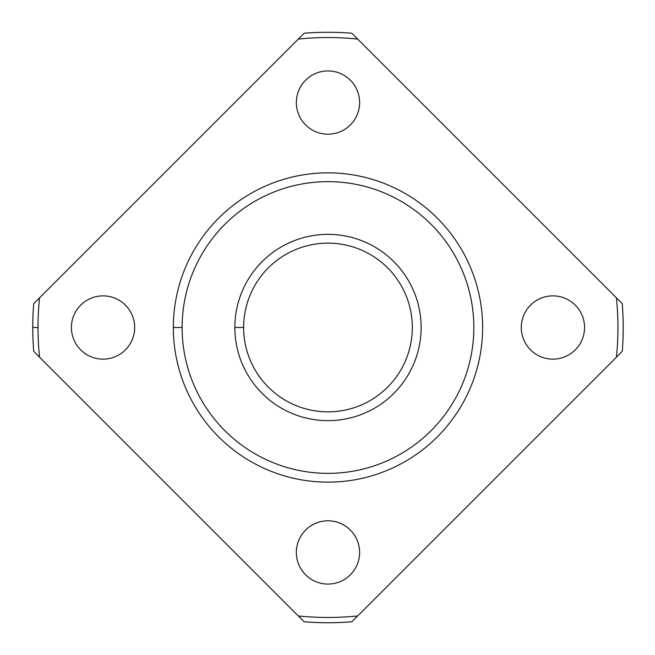 <?xml version="1.0" encoding="UTF-8"?>
<svg xmlns="http://www.w3.org/2000/svg" width="655" height="655" viewBox="0 0 655 655"><rect width="100%" height="100%" fill="white"/><g stroke="black" fill="none" stroke-linecap="round" stroke-linejoin="round"><path stroke-width="0.98" d="M357.106 616.486L351.825 621.767A295.233 295.233 0 0 1 304.141 621.767L33.716 351.342A295.233 295.233 0 0 1 33.716 303.658A295.233 295.233 0 0 0 32.75 327.5L38.023 327.5A289.96 289.96 0 0 1 39.546 297.828L33.716 303.658L39.546 297.828A289.96 289.96 0 0 0 38.023 327.5L32.75 327.5A295.233 295.233 0 0 0 33.716 351.342L39.546 357.171A289.96 289.96 0 0 1 38.023 327.5A289.96 289.96 0 0 0 39.546 357.171L304.141 621.767A295.233 295.233 0 0 0 351.825 621.767L357.655 615.937A289.96 289.96 0 0 1 298.312 615.937A289.96 289.96 0 0 0 357.655 615.937L622.25 351.342A295.233 295.233 0 0 0 622.25 303.658L616.42 297.828A289.96 289.96 0 0 1 616.42 357.171A289.96 289.96 0 0 0 616.42 297.828L357.655 39.063A289.96 289.96 0 0 0 298.312 39.063L39.546 297.828L298.312 39.063A289.96 289.96 0 0 1 357.655 39.063L351.825 33.233A295.233 295.233 0 0 0 304.141 33.233A295.233 295.233 0 0 1 351.825 33.233L356.557 37.965M618.066 299.474L622.25 303.658A295.233 295.233 0 0 1 622.25 351.342L357.655 615.937M296.347 552.435A31.628 31.628 0 0 1 343.801 525.048A31.628 31.628 0 0 1 343.801 579.831A31.628 31.628 0 0 1 296.347 552.435A31.628 31.628 0 0 0 343.801 579.831A31.628 31.628 0 0 0 343.801 525.048A31.628 31.628 0 0 0 296.347 552.435M71.411 327.5A31.628 31.628 0 0 1 118.858 300.105A31.628 31.628 0 0 1 118.858 354.895A31.628 31.628 0 0 1 71.411 327.5A31.628 31.628 0 0 0 118.858 354.895A31.628 31.628 0 0 0 118.858 300.105A31.628 31.628 0 0 0 71.411 327.5M296.347 102.565A31.628 31.628 0 0 1 343.801 75.169A31.628 31.628 0 0 1 343.801 129.952A31.628 31.628 0 0 1 296.347 102.565A31.628 31.628 0 0 0 343.801 129.952A31.628 31.628 0 0 0 343.801 75.169A31.628 31.628 0 0 0 296.347 102.565M521.29 327.5A31.628 31.628 0 0 1 568.736 300.105A31.628 31.628 0 0 1 568.736 354.895A31.628 31.628 0 0 1 521.29 327.5A31.628 31.628 0 0 0 568.736 354.895A31.628 31.628 0 0 0 568.736 300.105A31.628 31.628 0 0 0 521.29 327.5M243.627 327.5A84.356 84.356 0 0 0 370.157 400.549A84.356 84.356 0 0 0 370.157 254.451A84.356 84.356 0 0 0 243.627 327.5A84.356 84.356 0 0 1 370.157 254.451A84.356 84.356 0 0 1 370.157 400.549A84.356 84.356 0 0 1 243.627 327.5L234.842 327.5A93.141 93.141 0 0 0 374.554 408.163A93.141 93.141 0 0 0 374.554 246.837A93.141 93.141 0 0 0 234.842 327.5L243.627 327.5M182.123 327.5A145.86 145.86 0 0 0 400.909 453.817A145.86 145.86 0 0 0 400.909 201.183A145.86 145.86 0 0 0 182.123 327.5A145.86 145.86 0 0 1 400.909 201.183A145.86 145.86 0 0 1 400.909 453.817A145.86 145.86 0 0 1 182.123 327.5L173.338 327.5A154.645 154.645 0 0 0 405.306 461.423A154.645 154.645 0 0 0 405.306 193.577A154.645 154.645 0 0 0 173.338 327.5L182.123 327.5M234.842 327.5A93.141 93.141 0 0 1 374.554 246.837A93.141 93.141 0 0 1 374.554 408.163A93.141 93.141 0 0 1 234.842 327.5M173.338 327.5A154.645 154.645 0 0 1 405.306 193.577A154.645 154.645 0 0 1 405.306 461.423A154.645 154.645 0 0 1 173.338 327.5M304.141 33.233L298.312 39.063L304.141 33.233M620.621 302.029L620.146 301.554M354.944 36.352L354.298 35.706M357.655 39.063L616.42 297.828M302.512 34.862L302.029 35.337M299.957 37.417L298.312 39.063M39.546 297.828L36.827 300.539M37.36 354.985L39.546 357.171M301.022 618.648L301.66 619.294"/></g></svg>
